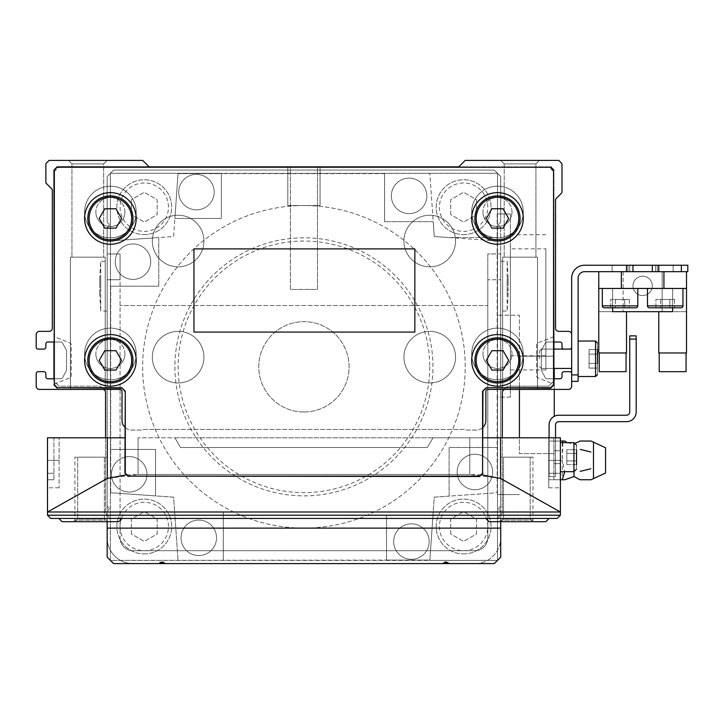 <?xml version="1.0" encoding="UTF-8"?>
<svg xmlns="http://www.w3.org/2000/svg" width="724" height="724" viewBox="0 0 724 724"><rect width="100%" height="100%" fill="white"/><g stroke="black" fill="none" stroke-linecap="round" stroke-linejoin="round"><path stroke-width="0.54" stroke-dasharray="3.62 2.71" d="M504.203 163.886L500.709 160.393L539.416 160.393L500.709 160.393L539.416 160.393L500.709 160.393L539.416 160.393L500.709 160.393L539.416 160.393L500.709 160.393L539.416 160.393L500.709 160.393L539.416 160.393L500.709 160.393L539.416 160.393L500.709 160.393L539.416 160.393L500.709 160.393L539.416 160.393L500.709 160.393L539.416 160.393L500.709 160.393L504.203 163.886L535.923 163.886L539.416 160.393L535.923 163.886L535.923 257.165L504.203 257.165L535.923 257.165L504.203 257.165L535.923 257.165L504.203 257.165L535.923 257.165L504.203 257.165L535.923 257.165L504.203 257.165L535.923 257.165L504.203 257.165L535.923 257.165L504.203 257.165L535.923 257.165L504.203 257.165L535.923 257.165L504.203 257.165L535.923 257.165L504.203 257.165L535.923 257.165L535.923 163.886L539.416 160.393L535.923 163.886L535.923 257.165L535.923 163.886L539.416 160.393L535.923 163.886L535.923 257.165L535.923 163.886L539.416 160.393L535.923 163.886L535.923 257.165L535.923 163.886L539.416 160.393L535.923 163.886L535.923 257.165L535.923 163.886L504.203 163.886L504.203 257.165L504.203 163.886L535.923 163.886L504.203 163.886L500.709 160.393L504.203 163.886L535.923 163.886L504.203 163.886L504.203 257.165L504.203 163.886L535.923 163.886L504.203 163.886L500.709 160.393L504.203 163.886L535.923 163.886L504.203 163.886L504.203 257.165L504.203 163.886L535.923 163.886L504.203 163.886L500.709 160.393L504.203 163.886L535.923 163.886L504.203 163.886L504.203 257.165L504.203 163.886L535.923 163.886L504.203 163.886L500.709 160.393L504.203 163.886L535.923 163.886L504.203 163.886L504.203 257.165L504.203 163.886L535.923 163.886L504.203 163.886M537.48 257.165L537.48 389.422L502.646 389.422L537.48 389.422L502.646 389.422L537.48 389.422L502.646 389.422L537.48 389.422L502.646 389.422L537.48 389.422L502.646 389.422L537.48 389.422L502.646 389.422L537.48 389.422L502.646 389.422L537.48 389.422L502.646 389.422L537.48 389.422L502.646 389.422L537.48 389.422L502.646 389.422L537.48 389.422L537.48 257.165L537.48 389.422L537.48 257.165L537.48 389.422L537.48 257.165L537.48 389.422L537.48 257.165L537.48 389.422L537.48 257.165L502.646 257.165L502.646 389.422L502.646 257.165L537.48 257.165L502.646 257.165L537.48 257.165L502.646 257.165L502.646 389.422L502.646 257.165L537.48 257.165L502.646 257.165L537.48 257.165L502.646 257.165L502.646 389.422L502.646 257.165L537.48 257.165L502.646 257.165L537.48 257.165L502.646 257.165L502.646 389.422L502.646 257.165L537.48 257.165L502.646 257.165L537.48 257.165L502.646 257.165L502.646 389.422L502.646 257.165L537.48 257.165M71.948 163.886L68.454 160.393L107.17 160.393L68.454 160.393L107.17 160.393L68.454 160.393L107.17 160.393L68.454 160.393L107.17 160.393L68.454 160.393L107.17 160.393L68.454 160.393L107.17 160.393L68.454 160.393L107.17 160.393L68.454 160.393L107.17 160.393L68.454 160.393L107.17 160.393L68.454 160.393L107.17 160.393L68.454 160.393L71.948 163.886L103.677 163.886L107.17 160.393L103.677 163.886L103.677 257.165L71.948 257.165L103.677 257.165L71.948 257.165L103.677 257.165L71.948 257.165L103.677 257.165L71.948 257.165L103.677 257.165L71.948 257.165L103.677 257.165L71.948 257.165L103.677 257.165L71.948 257.165L103.677 257.165L71.948 257.165L103.677 257.165L71.948 257.165L103.677 257.165L71.948 257.165L103.677 257.165L103.677 163.886L107.17 160.393L103.677 163.886L103.677 257.165L103.677 163.886L107.17 160.393L103.677 163.886L103.677 257.165L103.677 163.886L107.17 160.393L103.677 163.886L103.677 257.165L103.677 163.886L107.17 160.393L103.677 163.886L103.677 257.165L103.677 163.886L71.948 163.886L71.948 257.165L71.948 163.886L103.677 163.886L71.948 163.886L68.454 160.393L71.948 163.886L103.677 163.886L71.948 163.886L71.948 257.165L71.948 163.886L103.677 163.886L71.948 163.886L68.454 160.393L71.948 163.886L103.677 163.886L71.948 163.886L71.948 257.165L71.948 163.886L103.677 163.886L71.948 163.886L68.454 160.393L71.948 163.886L103.677 163.886L71.948 163.886L71.948 257.165L71.948 163.886L103.677 163.886L71.948 163.886L68.454 160.393L71.948 163.886L103.677 163.886L71.948 163.886L71.948 257.165L71.948 163.886L103.677 163.886L71.948 163.886M105.233 257.165L105.233 389.422L70.391 389.422L105.233 389.422L70.391 389.422L105.233 389.422L70.391 389.422L105.233 389.422L70.391 389.422L105.233 389.422L70.391 389.422L105.233 389.422L70.391 389.422L105.233 389.422L70.391 389.422L105.233 389.422L70.391 389.422L105.233 389.422L70.391 389.422L105.233 389.422L70.391 389.422L105.233 389.422L105.233 257.165L105.233 389.422L105.233 257.165L105.233 389.422L105.233 257.165L105.233 389.422L105.233 257.165L105.233 389.422L105.233 257.165L70.391 257.165L70.391 389.422L70.391 257.165L105.233 257.165L70.391 257.165L105.233 257.165L70.391 257.165L70.391 389.422L70.391 257.165L105.233 257.165L70.391 257.165L105.233 257.165L70.391 257.165L70.391 389.422L70.391 257.165L105.233 257.165L70.391 257.165L105.233 257.165L70.391 257.165L70.391 389.422L70.391 257.165L105.233 257.165L70.391 257.165L105.233 257.165L70.391 257.165L70.391 389.422L70.391 257.165L105.233 257.165M290.387 289.419L290.387 166.846L317.483 166.846L290.387 166.846L317.483 166.846L290.387 166.846L290.387 289.419L317.483 289.419L317.483 166.846L317.483 289.419L290.387 289.419M287.808 205.553L287.808 166.846L320.062 166.846L287.808 166.846L320.062 166.846L287.808 166.846L320.062 166.846L287.808 166.846L287.808 205.553L320.062 205.553L320.062 166.846L320.062 205.553L287.808 205.553L320.062 205.553L320.062 166.846L320.062 205.553L287.808 205.553L320.062 205.553L287.808 205.553L287.808 166.846L287.808 205.553M568.449 389.422A3.222 3.222 0 0 0 571.67 386.191L571.67 373.611A1.937 1.937 0 0 0 569.734 371.674L563.933 371.674A1.937 1.937 0 0 0 561.996 373.611L561.996 376.842A1.937 1.937 0 0 1 560.059 378.77L547.027 378.77A1.937 1.937 0 0 1 545.317 377.756L541.579 370.815A1.937 1.937 0 0 1 541.353 369.901L541.353 350.878A1.937 1.937 0 0 1 541.579 349.954L545.317 343.022A1.937 1.937 0 0 1 547.027 342L560.059 342A1.937 1.937 0 0 1 561.996 343.936L561.996 347.158A1.937 1.937 0 0 0 563.933 349.095L569.734 349.095A1.937 1.937 0 0 0 571.67 347.158L571.67 334.579A3.222 3.222 0 0 0 568.449 331.357L558.774 331.357A3.222 3.222 0 0 1 555.543 328.126L555.543 199.905A1.937 1.937 0 0 1 556.113 198.53L561.426 193.218A1.937 1.937 0 0 0 561.996 191.851L561.996 164.42A1.937 1.937 0 0 0 561.426 163.054L558.774 160.393L465.224 160.393L459.342 166.276A1.937 1.937 0 0 1 457.966 166.846L149.904 166.846A1.937 1.937 0 0 1 148.538 166.276L142.646 160.393L49.105 160.393L45.874 163.615L45.874 182.973L51.766 188.855A1.937 1.937 0 0 1 52.327 190.222L52.327 328.126A3.222 3.222 0 0 1 49.105 331.357L39.422 331.357A3.222 3.222 0 0 0 36.2 334.579L36.2 347.158A1.937 1.937 0 0 0 38.137 349.095L43.938 349.095A1.937 1.937 0 0 0 45.874 347.158L45.874 343.936A1.937 1.937 0 0 1 47.811 342L60.852 342A1.937 1.937 0 0 1 62.554 343.022L66.291 349.954A1.937 1.937 0 0 1 66.517 350.878L66.517 369.901A1.937 1.937 0 0 1 66.291 370.815L62.554 377.756A1.937 1.937 0 0 1 60.852 378.77L47.811 378.77A1.937 1.937 0 0 1 45.874 376.842L45.874 373.611A1.937 1.937 0 0 0 43.938 371.674L38.137 371.674A1.937 1.937 0 0 0 36.2 373.611L36.2 386.191A3.222 3.222 0 0 0 39.422 389.422L120.066 389.422A1.937 1.937 0 0 1 122.003 391.358L122.003 420.382A9.674 9.674 0 0 0 131.678 430.065L142.51 430.065A0.968 0.968 0 0 0 143.189 429.775L143.271 429.703A0.968 0.968 0 0 1 143.949 429.423L463.921 429.423A0.968 0.968 0 0 1 464.6 429.703L464.681 429.775A0.968 0.968 0 0 0 465.369 430.065L476.193 430.065A9.674 9.674 0 0 0 485.867 420.382L485.867 391.358A1.937 1.937 0 0 1 487.804 389.422L568.449 389.422M553.706 378.77L547.027 378.77A1.937 1.937 0 0 1 545.317 377.756L541.579 370.815A1.937 1.937 0 0 1 541.353 369.901L541.353 350.878A1.937 1.937 0 0 1 541.579 349.954L545.317 343.022A1.937 1.937 0 0 1 547.027 342L553.706 342M54.164 342L60.852 342A1.937 1.937 0 0 1 62.554 343.022L66.291 349.954A1.937 1.937 0 0 1 66.517 350.878L66.517 369.901A1.937 1.937 0 0 1 66.291 370.815L62.554 377.756A1.937 1.937 0 0 1 60.852 378.77L54.164 378.77M124.908 427.296A9.674 9.674 0 0 0 131.678 430.065L142.51 430.065A0.968 0.968 0 0 0 143.189 429.775L143.271 429.703A0.968 0.968 0 0 1 143.949 429.423L463.921 429.423A0.968 0.968 0 0 1 464.6 429.703L464.681 429.775A0.968 0.968 0 0 0 465.369 430.065L476.193 430.065A9.674 9.674 0 0 0 482.962 427.296M124.908 353.936A14.516 14.516 0 0 0 110.392 339.42A14.516 14.516 0 0 0 95.876 353.936A14.516 14.516 0 0 1 110.392 339.42A14.516 14.516 0 0 1 124.908 353.936A14.516 14.516 0 0 1 110.392 368.453A14.516 14.516 0 0 1 95.876 353.936A14.516 14.516 0 0 0 110.392 368.453A14.516 14.516 0 0 0 124.908 353.936M124.908 212.005A14.516 14.516 0 0 0 110.392 197.489A14.516 14.516 0 0 0 95.876 212.005A14.516 14.516 0 0 1 110.392 197.489A14.516 14.516 0 0 1 124.908 212.005A14.516 14.516 0 0 1 110.392 226.522A14.516 14.516 0 0 1 95.876 212.005A14.516 14.516 0 0 0 110.392 226.522A14.516 14.516 0 0 0 124.908 212.005M511.995 353.936A14.516 14.516 0 0 0 497.479 339.42A14.516 14.516 0 0 0 482.962 353.936A14.516 14.516 0 0 1 497.479 339.42A14.516 14.516 0 0 1 511.995 353.936A14.516 14.516 0 0 1 497.479 368.453A14.516 14.516 0 0 1 482.962 353.936A14.516 14.516 0 0 0 497.479 368.453A14.516 14.516 0 0 0 511.995 353.936M511.995 212.005A14.516 14.516 0 0 0 497.479 197.489A14.516 14.516 0 0 0 482.962 212.005A14.516 14.516 0 0 1 497.479 197.489A14.516 14.516 0 0 1 511.995 212.005A14.516 14.516 0 0 1 497.479 226.522A14.516 14.516 0 0 1 482.962 212.005A14.516 14.516 0 0 0 497.479 226.522A14.516 14.516 0 0 0 511.995 212.005M136.203 353.936A25.802 25.802 0 0 0 110.392 328.126A25.802 25.802 0 0 0 84.59 353.936A25.802 25.802 0 0 0 110.392 379.738A25.802 25.802 0 0 0 136.203 353.936A25.802 25.802 0 0 0 110.392 328.126A25.802 25.802 0 0 0 84.59 353.936A25.802 25.802 0 0 0 110.392 379.738A25.802 25.802 0 0 0 136.203 353.936M523.289 353.936A25.802 25.802 0 0 0 497.479 328.126A25.802 25.802 0 0 0 471.677 353.936A25.802 25.802 0 0 0 497.479 379.738A25.802 25.802 0 0 0 523.289 353.936A25.802 25.802 0 0 0 497.479 328.126A25.802 25.802 0 0 0 471.677 353.936A25.802 25.802 0 0 0 497.479 379.738A25.802 25.802 0 0 0 523.289 353.936M523.289 212.005A25.802 25.802 0 0 0 497.479 186.195A25.802 25.802 0 0 0 471.677 212.005A25.802 25.802 0 0 0 497.479 237.807A25.802 25.802 0 0 0 523.289 212.005A25.802 25.802 0 0 0 497.479 186.195A25.802 25.802 0 0 0 471.677 212.005A25.802 25.802 0 0 0 497.479 237.807A25.802 25.802 0 0 0 523.289 212.005M136.203 212.005A25.802 25.802 0 0 0 110.392 186.195A25.802 25.802 0 0 0 84.59 212.005A25.802 25.802 0 0 0 110.392 237.807A25.802 25.802 0 0 0 136.203 212.005A25.802 25.802 0 0 0 110.392 186.195A25.802 25.802 0 0 0 84.59 212.005A25.802 25.802 0 0 0 110.392 237.807A25.802 25.802 0 0 0 136.203 212.005M174.909 366.842A129.026 129.026 0 0 0 303.935 495.868A129.026 129.026 0 0 0 432.97 366.842A129.026 129.026 0 0 0 303.935 237.807A129.026 129.026 0 0 0 174.909 366.842A129.026 129.026 0 0 0 303.935 495.868A129.026 129.026 0 0 0 432.97 366.842A129.026 129.026 0 0 0 303.935 237.807A129.026 129.026 0 0 0 174.909 366.842M429.739 366.842A125.804 125.804 0 0 1 303.935 492.646A125.804 125.804 0 0 1 178.131 366.842A125.804 125.804 0 0 1 303.935 241.038A125.804 125.804 0 0 1 429.739 366.842M504.257 389.422L507.479 386.191L548.774 386.191L553.932 381.032L553.932 378.77M553.932 368.453L553.932 349.095M553.932 342L553.932 172.004L548.774 166.846L59.106 166.846L53.938 172.004L53.938 342M53.938 378.77L53.938 381.032L59.106 386.191L100.392 386.191L103.623 389.422M105.55 437.803L105.55 513.289L110.718 518.447L497.162 518.447L502.32 513.289L502.32 437.803M553.932 381.032L553.932 172.004L548.774 166.846L59.106 166.846L53.938 172.004L53.938 381.032L59.106 386.191L100.392 386.191L105.55 391.358L105.55 513.289L110.718 518.447L497.162 518.447L502.32 513.289L502.32 391.358L507.479 386.191L548.774 386.191L553.932 381.032M499.741 510.447A1.937 1.937 0 0 1 498.773 508.773A1.937 1.937 0 0 0 499.741 510.447A1.937 1.937 0 0 1 500.709 512.121A1.937 1.937 0 0 0 499.741 510.447A1.937 1.937 0 0 1 498.773 508.773A1.937 1.937 0 0 0 499.741 510.447A1.937 1.937 0 0 1 500.709 512.121L500.709 557.154L500.709 512.121A1.937 1.937 0 0 0 499.741 510.447M107.17 521.678L74.907 521.678L77.703 518.882L77.703 457.161L104.374 457.161L77.703 457.161L77.703 518.882L74.907 521.678L107.17 521.678L74.907 521.678L107.17 521.678L104.374 518.882L104.374 457.161L104.374 518.882L77.703 518.882L104.374 518.882L77.703 518.882L104.374 518.882L107.17 521.678L107.17 512.121A1.937 1.937 0 0 1 108.138 510.447A1.937 1.937 0 0 0 108.138 507.09A1.937 1.937 0 0 1 107.17 505.415L107.17 228.259A1.937 1.937 0 0 1 108.138 226.585A1.937 1.937 0 0 0 108.138 223.227A1.937 1.937 0 0 1 107.17 221.553L107.17 176.52L113.614 170.068L494.257 170.068L500.709 176.52L500.709 221.553A1.937 1.937 0 0 1 499.741 223.227A1.937 1.937 0 0 0 499.741 226.585A1.937 1.937 0 0 1 499.741 223.227A1.937 1.937 0 0 0 500.709 221.553L500.709 176.52L494.257 170.068L113.614 170.068L107.17 176.52L107.17 221.553A1.937 1.937 0 0 0 108.138 223.227A1.937 1.937 0 0 1 108.138 226.585A1.937 1.937 0 0 0 107.17 228.259L107.17 505.415A1.937 1.937 0 0 0 108.138 507.09A1.937 1.937 0 0 1 107.17 505.415L107.17 253.934L107.17 505.415A1.937 1.937 0 0 0 108.138 507.09A1.937 1.937 0 0 1 108.138 510.447A1.937 1.937 0 0 0 107.17 512.121L107.17 557.154L113.614 563.607L107.17 557.154L107.17 279.745L107.17 512.121A1.937 1.937 0 0 1 108.138 510.447A1.937 1.937 0 0 0 108.138 507.09A1.937 1.937 0 0 1 108.138 510.447A1.937 1.937 0 0 0 107.17 512.121L107.17 557.154L113.614 563.607L158.647 563.607A1.937 1.937 0 0 0 160.33 562.639A1.937 1.937 0 0 1 163.678 562.639A1.937 1.937 0 0 0 165.362 563.607A1.937 1.937 0 0 1 163.678 562.639A1.937 1.937 0 0 0 160.33 562.639A1.937 1.937 0 0 1 158.647 563.607A1.937 1.937 0 0 0 160.33 562.639A1.937 1.937 0 0 1 163.678 562.639A1.937 1.937 0 0 0 165.362 563.607L442.518 563.607A1.937 1.937 0 0 0 444.192 562.639A1.937 1.937 0 0 1 442.518 563.607L165.362 563.607L442.518 563.607A1.937 1.937 0 0 0 444.192 562.639A1.937 1.937 0 0 1 447.55 562.639A1.937 1.937 0 0 0 449.224 563.607A1.937 1.937 0 0 1 447.55 562.639A1.937 1.937 0 0 0 444.192 562.639A1.937 1.937 0 0 1 447.55 562.639A1.937 1.937 0 0 0 449.224 563.607L494.257 563.607L500.709 557.154L494.257 563.607L449.224 563.607L494.257 563.607L500.709 557.154L500.709 512.121L500.709 521.678L532.964 521.678L500.709 521.678L532.964 521.678L500.709 521.678L503.497 518.882L503.497 457.161L530.167 457.161L503.497 457.161L530.167 457.161L503.497 457.161L503.497 518.882L500.709 521.678M203.942 241.038A25.802 25.802 0 0 0 178.131 215.227A25.802 25.802 0 0 0 152.33 241.038A25.802 25.802 0 0 0 178.131 266.839A25.802 25.802 0 0 0 203.942 241.038A25.802 25.802 0 0 0 178.131 215.227A25.802 25.802 0 0 0 152.33 241.038A25.802 25.802 0 0 0 178.131 266.839A25.802 25.802 0 0 0 203.942 241.038M455.55 241.038A25.802 25.802 0 0 0 429.739 215.227A25.802 25.802 0 0 0 403.938 241.038A25.802 25.802 0 0 0 429.739 266.839A25.802 25.802 0 0 0 455.55 241.038A25.802 25.802 0 0 0 429.739 215.227A25.802 25.802 0 0 0 403.938 241.038A25.802 25.802 0 0 0 429.739 266.839A25.802 25.802 0 0 0 455.55 241.038M203.942 357.158A25.802 25.802 0 0 0 178.131 331.357A25.802 25.802 0 0 0 152.33 357.158A25.802 25.802 0 0 0 178.131 382.969A25.802 25.802 0 0 0 203.942 357.158A25.802 25.802 0 0 0 178.131 331.357A25.802 25.802 0 0 0 152.33 357.158A25.802 25.802 0 0 0 178.131 382.969A25.802 25.802 0 0 0 203.942 357.158M455.55 357.158A25.802 25.802 0 0 0 429.739 331.357A25.802 25.802 0 0 0 403.938 357.158A25.802 25.802 0 0 0 429.739 382.969A25.802 25.802 0 0 0 455.55 357.158A25.802 25.802 0 0 0 429.739 331.357A25.802 25.802 0 0 0 403.938 357.158A25.802 25.802 0 0 0 429.739 382.969A25.802 25.802 0 0 0 455.55 357.158M120.066 279.745L120.066 253.934L120.066 279.745L120.066 253.934L107.17 253.934L107.17 279.745L107.17 253.934L120.066 253.934L120.066 537.805L120.066 279.745L107.17 279.745L120.066 279.745M487.804 305.546L487.804 253.934L487.804 305.546L120.066 305.546L487.804 305.546M474.899 563.607A25.802 25.802 0 0 0 500.709 537.805L500.709 253.934L487.804 253.934L500.709 253.934L487.804 253.934L487.804 279.745L487.804 253.934L500.709 253.934L500.709 537.805A25.802 25.802 0 0 1 474.899 563.607L132.972 563.607A25.802 25.802 0 0 1 107.17 537.805A25.802 25.802 0 0 0 132.972 563.607M499.741 507.09A1.937 1.937 0 0 0 500.709 505.415A1.937 1.937 0 0 1 499.741 507.09A1.937 1.937 0 0 0 498.773 508.773A1.937 1.937 0 0 1 499.741 507.09A1.937 1.937 0 0 0 500.709 505.415L500.709 228.259A1.937 1.937 0 0 0 499.741 226.585A1.937 1.937 0 0 1 500.709 228.259L500.709 505.415A1.937 1.937 0 0 1 499.741 507.09A1.937 1.937 0 0 0 498.773 508.773A1.937 1.937 0 0 1 499.741 507.09M409.096 178.131A17.738 17.738 0 0 1 426.834 195.878A17.738 17.738 0 0 1 409.096 213.616A17.738 17.738 0 0 1 391.358 195.878A17.738 17.738 0 0 1 409.096 178.131A17.738 17.738 0 0 1 426.834 195.878A17.738 17.738 0 0 1 409.096 213.616A17.738 17.738 0 0 1 391.358 195.878A17.738 17.738 0 0 1 409.096 178.131M198.774 520.058A17.738 17.738 0 0 1 216.521 537.805A17.738 17.738 0 0 1 198.774 555.543A17.738 17.738 0 0 1 181.036 537.805A17.738 17.738 0 0 1 198.774 520.058A17.738 17.738 0 0 1 216.521 537.805A17.738 17.738 0 0 1 198.774 555.543A17.738 17.738 0 0 1 181.036 537.805A17.738 17.738 0 0 1 198.774 520.058M411.422 559.317A17.738 17.738 0 0 0 429.16 541.579A17.738 17.738 0 0 0 411.422 523.832A17.738 17.738 0 0 0 393.675 541.579A17.738 17.738 0 0 0 411.422 559.317A17.738 17.738 0 0 0 429.16 541.579A17.738 17.738 0 0 0 411.422 523.832A17.738 17.738 0 0 0 393.675 541.579A17.738 17.738 0 0 0 411.422 559.317M196.457 209.842A17.738 17.738 0 0 0 214.195 192.104A17.738 17.738 0 0 0 196.457 174.357A17.738 17.738 0 0 0 178.71 192.104A17.738 17.738 0 0 0 196.457 209.842A17.738 17.738 0 0 0 214.195 192.104A17.738 17.738 0 0 0 196.457 174.357A17.738 17.738 0 0 0 178.71 192.104A17.738 17.738 0 0 0 196.457 209.842M132.972 279.419A17.738 17.738 0 0 0 150.71 261.681A17.738 17.738 0 0 0 132.972 243.934A17.738 17.738 0 0 0 115.234 261.681A17.738 17.738 0 0 0 132.972 279.419A17.738 17.738 0 0 0 150.71 261.681A17.738 17.738 0 0 0 132.972 243.934A17.738 17.738 0 0 0 115.234 261.681A17.738 17.738 0 0 0 132.972 279.419M474.899 489.741A17.738 17.738 0 0 0 492.646 471.994A17.738 17.738 0 0 0 474.899 454.256A17.738 17.738 0 0 0 457.161 471.994A17.738 17.738 0 0 0 474.899 489.741A17.738 17.738 0 0 0 492.646 471.994A17.738 17.738 0 0 0 474.899 454.256A17.738 17.738 0 0 0 457.161 471.994A17.738 17.738 0 0 0 474.899 489.741M129.198 492.058A17.738 17.738 0 0 0 146.945 474.32A17.738 17.738 0 0 0 129.198 456.582A17.738 17.738 0 0 0 111.46 474.32A17.738 17.738 0 0 0 129.198 492.058A17.738 17.738 0 0 0 146.945 474.32A17.738 17.738 0 0 0 129.198 456.582A17.738 17.738 0 0 0 111.46 474.32A17.738 17.738 0 0 0 129.198 492.058M303.935 528.122A161.289 161.289 0 0 0 465.224 366.842A161.289 161.289 0 0 0 303.935 205.553A161.289 161.289 0 0 0 142.646 366.842A161.289 161.289 0 0 0 303.935 528.122A161.289 161.289 0 0 0 465.224 366.842A161.289 161.289 0 0 0 303.935 205.553A161.289 161.289 0 0 0 142.646 366.842A161.289 161.289 0 0 0 303.935 528.122M303.935 412.001A45.16 45.16 0 0 0 349.095 366.842A45.16 45.16 0 0 0 303.935 321.682A45.16 45.16 0 0 0 258.776 366.842A45.16 45.16 0 0 0 303.935 412.001A45.16 45.16 0 0 0 349.095 366.842A45.16 45.16 0 0 0 303.935 321.682A45.16 45.16 0 0 0 258.776 366.842A45.16 45.16 0 0 0 303.935 412.001M463.604 550.702A24.191 24.191 0 0 0 487.795 526.502A24.191 24.191 0 0 0 463.604 502.311A24.191 24.191 0 0 0 439.414 526.502A24.191 24.191 0 0 0 463.604 550.702M463.604 553.923A27.422 27.422 0 0 0 491.026 526.502A27.422 27.422 0 0 0 463.604 499.089A27.422 27.422 0 0 0 436.183 526.502A27.422 27.422 0 0 0 463.604 553.923A27.422 27.422 0 0 0 491.026 526.502A27.422 27.422 0 0 0 463.604 499.089A27.422 27.422 0 0 0 436.183 526.502A27.422 27.422 0 0 0 463.604 553.923M144.266 231.363A24.191 24.191 0 0 0 168.466 207.173A24.191 24.191 0 0 0 144.266 182.982A24.191 24.191 0 0 0 120.075 207.173A24.191 24.191 0 0 0 144.266 231.363M144.266 234.594A27.422 27.422 0 0 0 171.688 207.173A27.422 27.422 0 0 0 144.266 179.751A27.422 27.422 0 0 0 116.854 207.173A27.422 27.422 0 0 0 144.266 234.594A27.422 27.422 0 0 0 171.688 207.173A27.422 27.422 0 0 0 144.266 179.751A27.422 27.422 0 0 0 116.854 207.173A27.422 27.422 0 0 0 144.266 234.594M463.604 231.363A24.191 24.191 0 0 0 487.795 207.173A24.191 24.191 0 0 0 463.604 182.982A24.191 24.191 0 0 0 439.414 207.173A24.191 24.191 0 0 0 463.604 231.363M463.604 234.594A27.422 27.422 0 0 0 491.026 207.173A27.422 27.422 0 0 0 463.604 179.751A27.422 27.422 0 0 0 436.183 207.173A27.422 27.422 0 0 0 463.604 234.594A27.422 27.422 0 0 0 491.026 207.173A27.422 27.422 0 0 0 463.604 179.751A27.422 27.422 0 0 0 436.183 207.173A27.422 27.422 0 0 0 463.604 234.594M144.266 550.702A24.191 24.191 0 0 0 168.466 526.502A24.191 24.191 0 0 0 144.266 502.311A24.191 24.191 0 0 0 120.075 526.502A24.191 24.191 0 0 0 144.266 550.702M144.266 553.923A27.422 27.422 0 0 0 171.688 526.502A27.422 27.422 0 0 0 144.266 499.089A27.422 27.422 0 0 0 116.854 526.502A27.422 27.422 0 0 0 144.266 553.923A27.422 27.422 0 0 0 171.688 526.502A27.422 27.422 0 0 0 144.266 499.089A27.422 27.422 0 0 0 116.854 526.502A27.422 27.422 0 0 0 144.266 553.923M131.37 533.95L131.37 519.054L144.266 511.606L157.171 519.054L157.171 533.95L144.266 541.407L131.37 533.95L131.37 519.054L144.266 511.606L157.171 519.054L157.171 533.95L144.266 541.407L131.37 533.95M131.37 214.621L131.37 199.724L144.266 192.276L157.171 199.724L157.171 214.621L144.266 222.069L131.37 214.621L131.37 199.724L144.266 192.276L157.171 199.724L157.171 214.621L144.266 222.069L131.37 214.621M450.699 533.95L450.699 519.054L463.604 511.606L476.51 519.054L476.51 533.95L463.604 541.407L450.699 533.95L450.699 519.054L463.604 511.606L476.51 519.054L476.51 533.95L463.604 541.407L450.699 533.95M450.699 214.621L450.699 199.724L463.604 192.276L476.51 199.724L476.51 214.621L463.604 222.069L450.699 214.621L450.699 199.724L463.604 192.276L476.51 199.724L476.51 214.621L463.604 222.069L450.699 214.621M554.258 416.345L554.258 368.453M554.258 378.77L554.258 389.422M554.258 453.613L519.416 453.613L519.416 356.19L519.416 453.613L554.258 453.613M554.258 356.19L519.416 356.19L554.258 356.19M497.479 494.583L497.479 492.736L497.479 494.583L519.416 494.583L497.479 494.583M519.416 437.803L519.416 315.23L497.479 315.23L497.479 492.736L497.479 315.23L519.416 315.23L519.416 389.422M545.869 248.857L545.869 369.919L545.869 248.857L510.384 248.857L510.384 369.919L510.384 248.857M545.869 369.919L510.384 369.919M545.869 355.792L510.384 355.792M545.869 234.721L510.384 234.721M510.384 397.159L497.162 397.159L497.162 447.486L449.097 447.486L497.162 447.486L497.162 492.763L449.097 496.121L449.097 447.486L449.097 496.121L434.255 497.162L429.839 560.385L386.516 560.385L386.516 515.226L432.997 515.226L386.516 515.226L386.516 560.059L386.516 515.226L432.997 515.226L429.857 560.059L386.516 560.059L386.516 515.226L432.997 515.226L429.839 560.385L497.479 560.385L110.392 560.385L110.392 449.414L155.551 449.414L155.551 495.895L155.551 449.414L110.718 449.414L155.551 449.414L155.551 495.895L110.718 492.763L110.718 449.414L155.551 449.414L155.551 495.895L110.392 492.736L173.615 497.162L174.656 511.995L223.291 511.995L223.291 560.059L223.291 511.995L174.656 511.995L178.041 560.385L173.615 497.162L110.718 492.763L110.392 173.298L221.354 173.298L221.354 218.458L174.882 218.458L221.354 218.458L221.354 173.615L221.354 218.458L174.882 218.458L178.013 173.615L221.354 173.615L221.354 218.458L174.882 218.458L178.041 173.298L173.615 236.522L158.782 237.553L158.782 286.197L158.782 237.553L110.392 240.938L173.615 236.522L178.013 173.615L497.479 173.298L497.479 560.385L497.479 173.298L110.392 173.298L110.392 560.385L429.857 560.059L434.255 497.162L497.479 492.736L497.479 240.938L434.255 236.522L433.224 221.68L384.58 221.68L433.224 221.68L429.839 173.298L434.255 236.522L449.088 237.553L497.162 237.553L497.162 397.159L510.384 397.159L510.384 213.942L510.384 397.159M497.162 213.942L497.162 237.553L497.162 213.942L510.384 213.942L497.162 213.942M449.088 237.553L497.162 240.92L497.162 237.553L449.088 237.553M384.58 221.68L384.58 173.615L384.58 221.68M384.58 173.615L221.354 173.615L384.58 173.615M110.718 286.197L110.718 449.414L110.718 286.197L158.782 286.197L110.718 286.197M107.17 261.355L107.17 311.03L107.17 261.355L100.717 261.355A1043.764 1043.764 0 0 0 99.749 278.749L99.749 282.469L99.749 278.749L100.717 278.749L100.717 289.917L99.749 289.917L99.749 282.469L99.749 293.645L99.749 289.917L100.717 289.917L100.717 278.749M107.17 311.03L100.717 311.03L100.717 261.355L100.717 311.03A1043.764 1043.764 0 0 1 99.749 293.645L100.717 293.645L100.717 289.917L100.717 293.645M100.717 282.469L99.749 282.469L100.717 282.469M500.709 311.03L500.709 261.355L500.709 311.03L507.162 311.03L507.162 261.355L500.709 261.355M507.162 261.355L507.162 311.03A1043.764 1043.764 0 0 0 508.121 293.645L508.121 278.749A1043.764 1043.764 0 0 0 507.162 261.355M507.162 278.749L508.121 278.749L508.121 282.469L507.162 282.469L508.121 282.469L508.121 289.917L507.162 289.917L508.121 289.917L508.121 293.645L507.162 293.645L507.162 278.749L507.162 293.645M487.804 279.745L487.804 537.805A12.905 12.905 0 0 1 474.899 550.702L132.972 550.702A12.905 12.905 0 0 1 120.066 537.805A12.905 12.905 0 0 0 132.972 550.702L474.899 550.702A12.905 12.905 0 0 0 487.804 537.805L487.804 279.745L500.709 279.745L487.804 279.745M120.066 253.934L107.17 253.934L120.066 253.934M474.899 360.389A22.58 22.58 0 0 0 497.479 382.969A22.58 22.58 0 0 0 520.058 360.389A22.58 22.58 0 0 0 497.479 337.809A22.58 22.58 0 0 0 474.899 360.389M523.289 360.389A25.802 25.802 0 0 0 497.479 334.579A25.802 25.802 0 0 0 471.677 360.389A25.802 25.802 0 0 0 497.479 386.191A25.802 25.802 0 0 0 523.289 360.389M87.812 218.458A22.58 22.58 0 0 0 110.392 241.038A22.58 22.58 0 0 0 132.972 218.458A22.58 22.58 0 0 0 110.392 195.878A22.58 22.58 0 0 0 87.812 218.458M136.203 218.458A25.802 25.802 0 0 0 110.392 192.647A25.802 25.802 0 0 0 84.59 218.458A25.802 25.802 0 0 0 110.392 244.259A25.802 25.802 0 0 0 136.203 218.458M474.899 218.458A22.58 22.58 0 0 0 497.479 241.038A22.58 22.58 0 0 0 520.058 218.458A22.58 22.58 0 0 0 497.479 195.878A22.58 22.58 0 0 0 474.899 218.458M523.289 218.458A25.802 25.802 0 0 0 497.479 192.647A25.802 25.802 0 0 0 471.677 218.458A25.802 25.802 0 0 0 497.479 244.259A25.802 25.802 0 0 0 523.289 218.458M87.812 360.389A22.58 22.58 0 0 0 110.392 382.969A22.58 22.58 0 0 0 132.972 360.389A22.58 22.58 0 0 0 110.392 337.809A22.58 22.58 0 0 0 87.812 360.389M136.203 360.389A25.802 25.802 0 0 0 110.392 334.579A25.802 25.802 0 0 0 84.59 360.389A25.802 25.802 0 0 0 110.392 386.191A25.802 25.802 0 0 0 136.203 360.389M115.976 208.774L104.808 208.774L99.215 218.458L104.808 228.132L115.976 228.132L121.569 218.458L115.976 208.774M503.071 208.774L491.895 208.774L486.311 218.458L491.895 228.132L503.071 228.132L508.655 218.458L503.071 208.774M115.976 350.706L104.808 350.706L99.215 360.389L104.808 370.064L115.976 370.064L121.569 360.389L115.976 350.706M503.071 350.706L491.895 350.706L486.311 360.389L491.895 370.064L503.071 370.064L508.655 360.389L503.071 350.706M54.164 384.127L70.011 377.783A1.937 1.937 0 0 0 71.233 375.991L71.233 344.787A1.937 1.937 0 0 0 70.011 342.986L53.938 336.551M53.938 384.218L70.011 377.783A1.937 1.937 0 0 0 71.233 375.991L71.233 344.787A1.937 1.937 0 0 0 70.011 342.986L54.164 336.642M553.706 336.642L537.86 342.986A1.937 1.937 0 0 0 536.638 344.787L536.638 375.991A1.937 1.937 0 0 0 537.86 377.783L553.932 384.218M553.932 336.551L537.86 342.986A1.937 1.937 0 0 0 536.638 344.787L536.638 375.991A1.937 1.937 0 0 0 537.86 377.783L553.706 384.127M193.951 248.893L193.951 332.081L414.852 332.081L414.852 248.893L193.951 248.893M564.865 479.741L562.295 479.741L562.295 460.383L564.765 471.677M562.892 442.645L562.295 460.383L562.295 441.034L548.774 441.034L548.774 479.741L548.774 441.034L560.385 441.034M499.098 521.678L500.709 520.058L500.709 457.161L532.964 457.161L532.964 520.058L500.709 520.058L532.964 520.058L534.574 521.678L499.098 521.678L534.574 521.678M532.964 457.161L500.709 457.161M73.296 521.678L74.907 520.058L74.907 457.161L107.17 457.161L107.17 520.058L74.907 520.058L107.17 520.058L108.781 521.678L73.296 521.678L108.781 521.678M107.17 457.161L74.907 457.161M530.167 518.882L532.964 521.678L530.167 518.882L503.497 518.882L530.167 518.882L530.167 457.161L530.167 518.882L503.497 518.882L530.167 518.882M104.374 457.161L77.703 457.161L104.374 457.161M605.545 447.74L605.545 473.034M574.014 471.677L574.014 476.519M580.069 479.741L591.028 479.741M580.259 471.351L590.838 468.763L580.259 471.351M576.512 460.88L566.838 460.88L566.838 453.432L576.512 453.432L576.512 449.713L566.838 449.713L566.838 453.432L566.838 449.713L576.512 449.713L576.512 457.161L576.512 445.224L576.512 469.098L576.512 453.432L576.512 464.609L566.838 464.609L566.838 449.713L566.838 464.609L566.838 460.88L576.512 460.88L566.838 460.88L566.838 453.432L576.512 453.432L576.512 449.713L576.512 460.88L566.838 460.88L566.838 464.609L576.512 464.609M560.385 457.161L560.385 471.677L560.385 457.161M553.932 457.161L553.932 463.613L553.932 457.161M59.106 460.383L59.106 487.804L59.106 437.803L59.106 460.383L47.494 460.383L47.494 437.803L47.494 487.804L47.494 460.383L59.106 460.383M481.415 474.835L469.804 474.455L500.574 478.437L560.385 511.995L47.494 511.995L47.494 437.803L53.938 437.803L53.938 479.741L53.938 437.803L47.494 437.803L59.106 437.803L47.494 437.803L47.494 479.741L47.494 437.803L124.908 437.803M53.938 479.741L47.494 479.741L53.938 479.741M576.512 453.432L566.838 453.432L576.512 453.432L576.512 449.713M591.028 441.034L580.069 441.034M580.259 449.414L590.838 452.002L580.259 449.414M562.295 479.741L548.774 479.741L560.385 479.741L560.385 473.288L560.385 479.741L553.932 479.741L553.932 437.803L553.932 479.741L560.385 479.741M562.295 460.383L548.774 460.383L548.774 487.804L548.774 437.803L548.774 460.383L560.385 460.383L560.385 437.803L560.385 487.804L560.385 460.383L548.774 460.383L562.295 460.383M548.774 437.803L560.385 437.803L560.385 473.288L560.385 437.803L548.774 437.803M553.932 437.803L560.385 437.803L553.932 437.803M427.377 447.486L432.97 437.803L174.909 437.803L180.493 447.486L427.377 447.486L432.97 437.803L174.909 437.803L180.493 447.486L427.377 447.486L432.97 437.803L469.804 437.803L432.97 437.803L427.377 447.486L180.493 447.486L427.377 447.486M174.909 437.803L180.493 447.486L174.909 437.803L138.067 437.803L174.909 437.803M122.003 518.447L118.781 521.678L122.003 518.447L118.781 521.678L122.003 518.447L118.781 521.678L62.002 521.678L58.78 518.447L62.002 521.678L58.78 518.447L62.002 521.678L58.78 518.447L122.003 518.447L58.78 518.447M489.098 521.678L485.867 518.447L489.098 521.678L485.867 518.447L489.098 521.678L485.867 518.447L549.091 518.447L545.869 521.678L549.091 518.447L545.869 521.678L549.091 518.447L545.869 521.678L489.098 521.678M62.002 521.678L118.781 521.678L62.002 521.678M47.494 511.886L107.297 478.437L138.067 474.455L126.456 474.835M482.962 437.803L469.804 437.803L469.804 474.455L138.067 474.455L138.067 437.803L138.067 474.455L469.804 474.455L469.804 437.803L560.385 437.803L560.385 511.886M549.091 518.447L485.867 518.447M557.154 518.447L50.716 518.447M560.385 511.995L560.385 515.226L47.494 515.226L47.494 511.995M636.188 339.094L636.188 335.873L629.735 335.873L629.735 412.001A3.222 3.222 0 0 1 626.513 415.223L558.774 415.223A9.674 9.674 0 0 0 549.091 424.898L549.091 476.51L555.543 476.51L555.543 473.288L555.543 476.51L549.091 476.51L549.091 473.288L555.543 473.288L555.543 424.898A3.222 3.222 0 0 1 558.774 421.676L626.513 421.676A9.674 9.674 0 0 0 636.188 412.001L636.188 339.094L629.735 339.094M549.091 437.803L549.091 473.288L555.543 473.288L555.543 437.803M612.124 265.228L612.124 271.681L627.998 271.681L612.124 271.681L627.998 271.681L612.124 271.681L612.124 265.228L627.998 265.228L612.124 265.228L627.998 265.228L612.124 265.228L627.998 265.228L612.124 265.228L627.998 265.228L612.124 265.228L612.124 271.681L627.998 271.681L627.998 265.228L627.998 271.681L612.124 271.681L627.998 271.681L612.124 271.681L612.124 265.228L658.768 265.228L584.576 265.228A12.905 12.905 0 0 0 571.67 278.134L571.67 381.358L571.67 278.134L571.67 374.905L578.123 374.905L578.123 381.358L571.67 381.358L578.123 381.358L578.123 278.134A6.453 6.453 0 0 1 584.576 271.681L658.768 271.681L652.315 271.681L652.315 265.228L658.768 265.228L626.513 265.228L632.966 265.228L632.966 271.681L632.966 265.228L632.966 271.681L626.513 271.681L626.513 265.228L632.966 265.228L632.966 271.681L626.513 271.681L626.513 265.228L584.576 265.228A12.905 12.905 0 0 0 571.67 278.134A12.905 12.905 0 0 1 584.576 265.228M657.283 271.681L657.283 265.228L673.157 265.228L657.283 265.228L673.157 265.228L657.283 265.228L673.157 265.228L657.283 265.228L673.157 265.228L657.283 265.228L657.283 271.681L673.157 271.681L673.157 265.228L673.157 271.681L657.283 271.681L673.157 271.681L657.283 271.681L657.283 265.228L657.283 271.681L673.157 271.681L673.157 265.228L673.157 271.681L657.283 271.681M578.123 341.031L595.544 341.031L597.481 342.968L595.544 341.031L578.123 341.031L578.123 376.516L578.123 341.031L578.123 376.516L578.123 341.031L595.544 341.031L595.544 376.516L595.544 341.031L595.544 376.516L595.544 358.778L595.544 376.516L595.544 358.778L595.544 376.516L597.481 374.579L597.481 349.466L597.481 368.091L589.092 368.091L589.092 349.466L589.092 368.091L589.092 363.43L597.481 363.43L597.481 349.466L597.481 368.091L589.092 368.091L589.092 363.43L597.481 363.43L597.481 349.466L597.481 363.43L589.092 363.43L589.092 354.117L597.481 354.117L597.481 349.466L597.481 354.117L589.092 354.117L589.092 349.466L597.481 349.466L597.481 358.778L597.481 349.466L589.092 349.466L589.092 368.091L597.481 368.091L597.481 342.968L597.481 368.091L589.092 368.091L589.092 363.43L597.481 363.43L589.092 363.43L589.092 354.117L597.481 354.117L589.092 354.117L589.092 349.466L589.092 368.091L589.092 363.43L597.481 363.43L589.092 363.43L589.092 354.117L597.481 354.117L589.092 354.117L589.092 349.466L597.481 349.466L589.092 349.466L589.092 363.43L597.481 363.43M571.67 358.778L571.67 349.095L571.67 358.778M541.389 358.778L541.389 349.095L541.389 358.778M539.416 358.778L539.416 351.077L539.416 358.778M595.544 341.031L597.481 342.968L597.481 358.778L597.481 349.466M626.513 265.228L626.513 271.681L626.513 265.228L626.513 271.681L626.513 265.228L626.513 271.681L626.513 265.228L626.513 271.681L632.966 271.681L584.576 271.681L658.768 271.681L658.768 265.228L658.768 271.681L652.315 271.681L652.315 265.228L652.315 271.681L652.315 265.228L652.315 271.681L658.768 271.681L652.315 271.681L652.315 265.228L658.768 265.228L658.768 271.681L652.315 271.681L658.768 271.681L658.768 265.228L658.768 271.681L658.768 265.228L687.8 265.228L658.768 265.228L658.768 271.681L629.735 271.681L632.966 271.681L632.966 265.228L632.966 271.681L626.513 271.681L626.513 265.228L626.513 271.681L687.8 271.681L681.347 271.681L687.8 271.681L687.8 265.228L687.8 271.681L687.8 265.228L658.768 265.228L658.768 271.681L681.347 271.681L681.347 265.228M571.67 381.358L578.123 381.358L578.123 278.134A6.453 6.453 0 0 1 584.576 271.681M632.966 285.871A9.674 9.674 0 0 0 642.641 295.546A9.674 9.674 0 0 0 652.315 285.871A9.674 9.674 0 0 0 642.641 276.197A9.674 9.674 0 0 0 632.966 285.871A9.674 9.674 0 0 0 642.641 295.546A9.674 9.674 0 0 0 652.315 285.871A9.674 9.674 0 0 0 642.641 276.197A9.674 9.674 0 0 0 632.966 285.871A9.674 9.674 0 0 1 642.641 276.197A9.674 9.674 0 0 1 652.315 285.871A9.674 9.674 0 0 1 642.641 295.546A9.674 9.674 0 0 1 632.966 285.871A9.674 9.674 0 0 1 642.641 276.197A9.674 9.674 0 0 1 652.315 285.871A9.674 9.674 0 0 1 642.641 295.546A9.674 9.674 0 0 1 632.966 285.871M681.022 307.809L649.41 307.809L681.022 307.809A1.937 1.937 0 0 0 682.958 305.872L682.958 288.451L647.482 288.451L682.958 288.451M649.41 307.809A1.937 1.937 0 0 1 647.482 305.872L647.482 288.451M635.862 307.809L604.25 307.809L635.862 307.809A1.937 1.937 0 0 0 637.799 305.872L637.799 288.451L602.314 288.451L637.799 288.451M604.25 307.809A1.937 1.937 0 0 1 602.314 305.872L602.314 288.451M626.513 311.682L626.513 352.968L626.513 311.682L626.513 352.968L598.766 352.968L598.766 311.682L623.129 311.682L623.129 271.681L598.766 271.681L686.506 271.681L686.506 311.682L598.766 311.682L626.513 311.682L612.64 311.682L612.64 288.451L598.766 288.451L598.766 352.968L626.513 352.968L598.766 352.968L598.766 271.681L598.766 288.451L621.346 288.451L621.346 271.681L598.766 271.681L598.766 311.682L623.129 311.682L623.129 271.681L662.152 271.681L662.152 311.682L686.506 311.682L623.129 311.682L662.152 311.682L662.152 271.681L686.506 271.681L598.766 271.681M599.219 352.968L599.219 371.674L626.061 371.674L599.219 371.674L599.219 352.968L626.061 352.968L599.219 352.968L626.061 352.968L599.219 352.968L599.219 371.674L626.061 371.674L626.061 352.968M659.22 352.968L659.22 371.674L686.062 371.674L659.22 371.674L659.22 352.968L686.062 352.968L659.22 352.968L686.062 352.968L659.22 352.968L659.22 371.674L686.062 371.674L686.062 352.968M658.768 352.968L686.506 352.968L658.768 352.968L658.768 311.682L686.506 311.682L686.506 352.968L686.506 288.451L612.64 288.451L686.506 288.451L686.506 271.681L686.506 352.968L658.768 352.968L658.768 311.682L658.768 352.968M615.4 299.419L629.373 299.419L610.748 299.419L615.4 299.419L615.4 307.809L610.748 307.809L629.373 307.809L615.4 307.809L624.712 307.809L624.712 299.419L624.712 307.809L629.373 307.809L610.748 307.809L610.748 299.419L615.4 299.419L615.4 307.809L610.748 307.809L610.748 299.419L624.712 299.419L615.4 299.419L615.4 307.809L615.4 299.419M629.373 299.419L629.373 307.809L629.373 299.419L624.712 299.419L629.373 299.419M660.559 299.419L674.533 299.419L655.908 299.419L660.559 299.419L660.559 307.809L655.908 307.809L674.533 307.809L660.559 307.809L669.872 307.809L669.872 299.419L669.872 307.809L674.533 307.809L655.908 307.809L655.908 299.419L660.559 299.419L660.559 307.809L655.908 307.809L655.908 299.419L669.872 299.419L660.559 299.419L660.559 307.809L660.559 299.419M674.533 299.419L674.533 307.809L674.533 299.419L669.872 299.419L674.533 299.419M686.506 271.681L663.926 271.681L663.926 288.451L686.506 288.451M663.926 288.451L621.346 288.451M627.998 271.681L627.998 265.228L627.998 271.681M597.481 374.579L595.544 376.516L578.123 376.516L595.544 376.516L597.481 374.579L597.481 342.968M589.092 354.117L597.481 354.117L589.092 354.117M652.315 271.681L652.315 265.228M632.966 271.681L632.966 265.228M658.768 265.228L658.768 271.681L658.768 265.228L658.768 271.681L681.347 271.681M578.123 374.905L571.67 374.905L578.123 374.905L578.123 278.134M669.872 299.419L669.872 307.809L669.872 299.419M624.712 299.419L624.712 307.809L624.712 299.419M598.766 288.451L612.64 288.451L612.64 307.809M672.641 307.809L672.641 288.451L672.641 311.682L658.768 311.682M593.49 441.993L593.49 478.772M560.385 442.645L573.933 442.645L573.933 471.677L573.933 457.161L573.933 471.677L576.512 469.098M53.938 473.288L47.494 473.288L53.938 473.288M553.932 473.288L560.385 473.288L553.932 473.288M107.297 478.437L107.297 437.803M500.574 478.437L500.574 437.803M655.546 271.681L655.546 265.228L655.546 271.681M629.735 271.681L629.735 265.228L629.735 271.681M647.482 305.872L682.958 305.872M602.314 305.872L637.799 305.872M567.2 442.645L573.544 444.255L575.499 443.178M560.385 463.613L553.932 463.613L560.385 463.613M573.933 471.677L560.385 471.677M59.106 487.804L47.494 487.804M560.385 450.708L553.932 450.708L560.385 450.708M573.933 442.645L576.512 445.224M548.774 487.804L560.385 487.804M571.67 368.453L541.389 368.453L539.416 366.471L541.389 368.453L571.67 368.453L541.389 368.453L539.416 366.471L541.389 368.453L553.706 368.453M571.67 349.095L541.389 349.095L539.416 351.077L541.389 349.095L571.67 349.095L541.389 349.095L539.416 351.077L541.389 349.095L553.706 349.095M595.544 376.516L578.123 376.516"/><path stroke-width="1.09" d="M482.962 427.296A9.674 9.674 0 0 0 485.867 420.382L485.867 391.358A1.937 1.937 0 0 1 487.804 389.422L568.449 389.422A3.222 3.222 0 0 0 571.67 386.191L571.67 373.611A1.937 1.937 0 0 0 569.734 371.674L563.933 371.674A1.937 1.937 0 0 0 561.996 373.611L561.996 376.842A1.937 1.937 0 0 1 560.059 378.77L553.706 378.77M553.706 342L560.059 342A1.937 1.937 0 0 1 561.996 343.936L561.996 347.158A1.937 1.937 0 0 0 563.933 349.095L569.734 349.095A1.937 1.937 0 0 0 571.67 347.158L571.67 334.579A3.222 3.222 0 0 0 568.449 331.357L558.774 331.357A3.222 3.222 0 0 1 555.543 328.126L555.543 199.905A1.937 1.937 0 0 1 556.113 198.53L561.426 193.218A1.937 1.937 0 0 0 561.996 191.851L561.996 164.42A1.937 1.937 0 0 0 561.426 163.054L558.774 160.393L465.224 160.393L459.342 166.276A1.937 1.937 0 0 1 457.966 166.846L149.904 166.846A1.937 1.937 0 0 1 148.538 166.276L142.646 160.393L49.105 160.393L45.874 163.615L45.874 182.973L51.766 188.855A1.937 1.937 0 0 1 52.327 190.222L52.327 328.126A3.222 3.222 0 0 1 49.105 331.357L39.422 331.357A3.222 3.222 0 0 0 36.2 334.579L36.2 347.158A1.937 1.937 0 0 0 38.137 349.095L43.938 349.095A1.937 1.937 0 0 0 45.874 347.158L45.874 343.936A1.937 1.937 0 0 1 47.811 342L54.164 342M54.164 378.77L47.811 378.77A1.937 1.937 0 0 1 45.874 376.842L45.874 373.611A1.937 1.937 0 0 0 43.938 371.674L38.137 371.674A1.937 1.937 0 0 0 36.2 373.611L36.2 386.191A3.222 3.222 0 0 0 39.422 389.422L120.066 389.422A1.937 1.937 0 0 1 122.003 391.358L122.003 420.382A9.674 9.674 0 0 0 124.908 427.296M553.932 378.77L553.932 368.453M553.932 349.095L553.932 342M53.938 342L53.938 378.77M103.623 389.422L105.55 391.358L105.55 437.803M502.32 437.803L502.32 391.358L504.257 389.422M107.17 528.122L107.17 521.678L107.17 528.122L500.709 528.122L500.709 557.154L494.257 563.607L449.224 563.607L447.55 562.639L444.192 562.639L442.518 563.607L165.362 563.607L163.678 562.639L160.33 562.639L158.647 563.607L113.614 563.607L107.17 557.154L107.17 521.678M500.709 528.122L500.709 521.678M554.258 368.453L554.258 378.77M554.258 389.422L554.258 416.345M519.416 389.422L519.416 437.803M474.899 563.607L132.972 563.607M474.899 360.389A22.58 22.58 0 0 0 497.479 382.969A22.58 22.58 0 0 0 520.058 360.389A22.58 22.58 0 0 0 497.479 337.809A22.58 22.58 0 0 0 474.899 360.389A22.58 22.58 0 0 1 497.479 337.809A22.58 22.58 0 0 1 520.058 360.389M523.289 360.389A25.802 25.802 0 0 0 497.479 334.579A25.802 25.802 0 0 0 471.677 360.389A25.802 25.802 0 0 0 497.479 386.191A25.802 25.802 0 0 0 523.289 360.389M87.812 218.458A22.58 22.58 0 0 0 110.392 241.038A22.58 22.58 0 0 0 132.972 218.458A22.58 22.58 0 0 0 110.392 195.878A22.58 22.58 0 0 0 87.812 218.458A22.58 22.58 0 0 1 110.392 195.878A22.58 22.58 0 0 1 132.972 218.458M136.203 218.458A25.802 25.802 0 0 0 110.392 192.647A25.802 25.802 0 0 0 84.59 218.458A25.802 25.802 0 0 0 110.392 244.259A25.802 25.802 0 0 0 136.203 218.458M474.899 218.458A22.58 22.58 0 0 0 497.479 241.038A22.58 22.58 0 0 0 520.058 218.458A22.58 22.58 0 0 0 497.479 195.878A22.58 22.58 0 0 0 474.899 218.458A22.58 22.58 0 0 1 497.479 195.878A22.58 22.58 0 0 1 520.058 218.458M523.289 218.458A25.802 25.802 0 0 0 497.479 192.647A25.802 25.802 0 0 0 471.677 218.458A25.802 25.802 0 0 0 497.479 244.259A25.802 25.802 0 0 0 523.289 218.458M87.812 360.389A22.58 22.58 0 0 0 110.392 382.969A22.58 22.58 0 0 0 132.972 360.389A22.58 22.58 0 0 0 110.392 337.809A22.58 22.58 0 0 0 87.812 360.389A22.58 22.58 0 0 1 110.392 337.809A22.58 22.58 0 0 1 132.972 360.389M136.203 360.389A25.802 25.802 0 0 0 110.392 334.579A25.802 25.802 0 0 0 84.59 360.389A25.802 25.802 0 0 0 110.392 386.191A25.802 25.802 0 0 0 136.203 360.389M121.569 218.458L115.976 208.774L104.808 208.774L99.215 218.458L104.808 228.132L115.976 228.132L121.569 218.458M508.655 218.458L503.071 208.774L491.895 208.774L486.311 218.458L491.895 228.132L503.071 228.132L508.655 218.458M121.569 360.389L115.976 350.706L104.808 350.706L99.215 360.389L104.808 370.064L115.976 370.064L121.569 360.389M508.655 360.389L503.071 350.706L491.895 350.706L486.311 360.389L491.895 370.064L503.071 370.064L508.655 360.389M54.327 384.743L53.938 170.068L57.169 166.846L54.327 170.231L54.327 384.743L57.323 387.747L121.84 387.747L125.288 391.195L125.288 473.134L128.293 476.13L479.578 476.13L482.582 473.134L482.582 391.195L486.03 387.747L550.548 387.747L553.552 384.743L553.552 170.231L550.548 167.226L57.323 167.226M553.552 170.231L553.932 384.906L550.702 388.127L486.03 387.747M193.951 248.893L193.951 332.081L414.852 332.081L414.852 248.893L193.951 248.893M482.582 391.195L486.193 388.127M482.582 473.134L482.962 391.358M479.578 476.13L482.962 473.288M128.293 476.13L479.741 476.51M125.288 473.134L128.13 476.51M125.288 391.195L124.908 473.288M121.84 387.747L124.908 391.358M57.323 387.747L121.686 388.127M53.938 384.906L57.169 388.127M550.548 167.226L57.169 166.846M553.932 170.068L550.702 166.846M564.765 471.677L562.295 479.741L564.865 479.741L574.014 476.519L574.014 471.677M562.322 441.034L564.865 441.034L562.295 441.034L562.892 442.645M574.014 476.519L580.069 479.741L591.028 479.741L605.545 473.034L605.545 447.74L591.028 441.034L580.069 441.034L575.499 443.178M580.259 471.351L590.838 468.772L580.259 471.351M576.512 464.609L576.512 449.713M576.512 460.88L576.512 453.432M580.259 449.414L590.838 452.002L580.259 449.414M562.295 479.741L560.385 479.741M562.295 441.034L560.385 441.034M58.78 518.447L62.002 521.678L118.781 521.678L122.003 518.447M485.867 518.447L489.098 521.678L545.869 521.678L549.091 518.447M560.385 515.226L557.154 518.447L560.385 515.226L560.385 511.995L47.494 511.995L47.494 515.226L50.716 518.447L47.494 515.226L560.385 515.226M557.154 518.447L50.716 518.447M560.385 511.995L500.574 478.437L481.415 474.835M126.456 474.835L107.297 478.437L47.494 511.995M124.908 437.803L47.494 437.803L47.494 511.886M560.385 511.886L560.385 437.803L482.962 437.803M636.188 335.873L636.188 339.094L629.735 339.094L629.735 335.873L636.188 335.873M629.735 339.094L629.735 412.001A3.222 3.222 0 0 1 626.513 415.223L558.774 415.223A9.674 9.674 0 0 0 549.091 424.898L549.091 437.803M555.543 437.803L555.543 424.898A3.222 3.222 0 0 1 558.774 421.676L626.513 421.676A9.674 9.674 0 0 0 636.188 412.001L636.188 339.094M597.481 363.43L597.481 349.466M584.576 271.681A6.453 6.453 0 0 0 578.123 278.134A6.453 6.453 0 0 1 584.576 271.681L626.513 271.681L626.513 265.228L584.576 265.228A12.905 12.905 0 0 0 571.67 278.134L571.67 374.905L578.123 374.905L578.123 381.358L571.67 381.358M612.124 265.228L584.576 265.228M658.768 265.228L658.768 271.681L687.8 271.681L687.8 265.228L652.315 265.228L652.315 271.681M632.966 271.681L632.966 265.228L652.315 265.228M632.966 265.228L626.513 265.228M578.123 374.905L578.123 278.134M604.25 307.809L635.862 307.809L604.25 307.809A1.937 1.937 0 0 1 602.314 305.872L602.314 288.451M635.862 307.809A1.937 1.937 0 0 0 637.799 305.872L637.799 288.451M649.41 307.809L681.022 307.809L649.41 307.809A1.937 1.937 0 0 1 647.482 305.872L647.482 288.451M681.022 307.809A1.937 1.937 0 0 0 682.958 305.872L682.958 288.451M686.062 352.968L686.062 371.674L659.22 371.674L659.22 352.968M626.061 352.968L626.061 371.674L599.219 371.674L599.219 352.968M686.506 271.681L686.506 352.968L658.768 352.968L658.768 311.682M626.513 311.682L626.513 352.968L598.766 352.968L598.766 271.681M686.506 288.451L663.926 288.451L663.926 271.681L621.346 271.681L621.346 288.451L598.766 288.451M612.64 307.809L612.64 311.682L672.641 311.682L672.641 307.809M621.346 288.451L663.926 288.451M476.193 360.389A21.286 21.286 0 0 0 497.479 381.675A21.286 21.286 0 0 0 518.773 360.389A21.286 21.286 0 0 0 497.479 339.094A21.286 21.286 0 0 0 476.193 360.389M89.106 218.458A21.286 21.286 0 0 0 110.392 239.744A21.286 21.286 0 0 0 131.678 218.458A21.286 21.286 0 0 0 110.392 197.163A21.286 21.286 0 0 0 89.106 218.458M476.193 218.458A21.286 21.286 0 0 0 497.479 239.744A21.286 21.286 0 0 0 518.773 218.458A21.286 21.286 0 0 0 497.479 197.163A21.286 21.286 0 0 0 476.193 218.458M89.106 360.389A21.286 21.286 0 0 0 110.392 381.675A21.286 21.286 0 0 0 131.678 360.389A21.286 21.286 0 0 0 110.392 339.094A21.286 21.286 0 0 0 89.106 360.389M593.49 478.772L593.49 441.993M576.512 469.098L573.933 471.677L573.933 442.645L560.385 442.645M107.297 478.437L107.297 437.803M500.574 478.437L500.574 437.803M597.481 374.579L595.544 376.516L595.544 341.031L578.123 341.031M681.347 271.681L681.347 265.228M647.482 305.872L682.958 305.872M602.314 305.872L637.799 305.872M564.865 441.034L567.2 442.645M573.933 471.677L560.385 471.677M573.933 442.645L576.512 445.224M595.544 376.516L578.123 376.516M571.67 368.453L553.706 368.453M571.67 349.095L553.706 349.095M595.544 341.031L597.481 342.968"/></g></svg>
